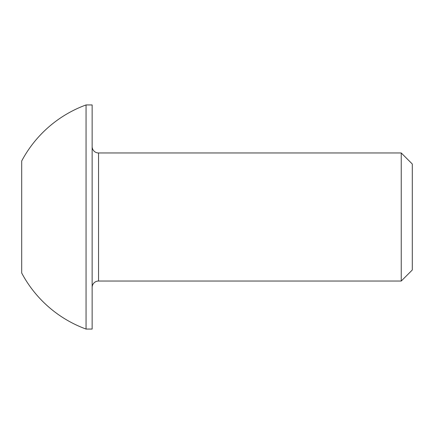 <?xml version="1.0" encoding="UTF-8"?>
<svg xmlns="http://www.w3.org/2000/svg" width="434" height="434" viewBox="0 0 434 434"><rect width="100%" height="100%" fill="white"/><g stroke="black" fill="none" stroke-linecap="round" stroke-linejoin="round"><path stroke-width="0.65" d="M92.138 287.438A6.402 6.402 0 0 1 98.54 281.031L401.244 281.031L401.244 152.969L98.54 152.969L98.54 281.031M92.138 146.562A6.402 6.402 0 0 0 98.54 152.969M401.244 281.031L412.3 269.981L412.3 164.019L401.244 152.969M86.051 329.059L92.138 329.059L92.138 104.941L86.051 104.941A119.323 119.323 0 0 0 21.7 160.971L21.7 273.029A119.323 119.323 0 0 0 86.051 329.059L86.051 104.941"/></g></svg>
